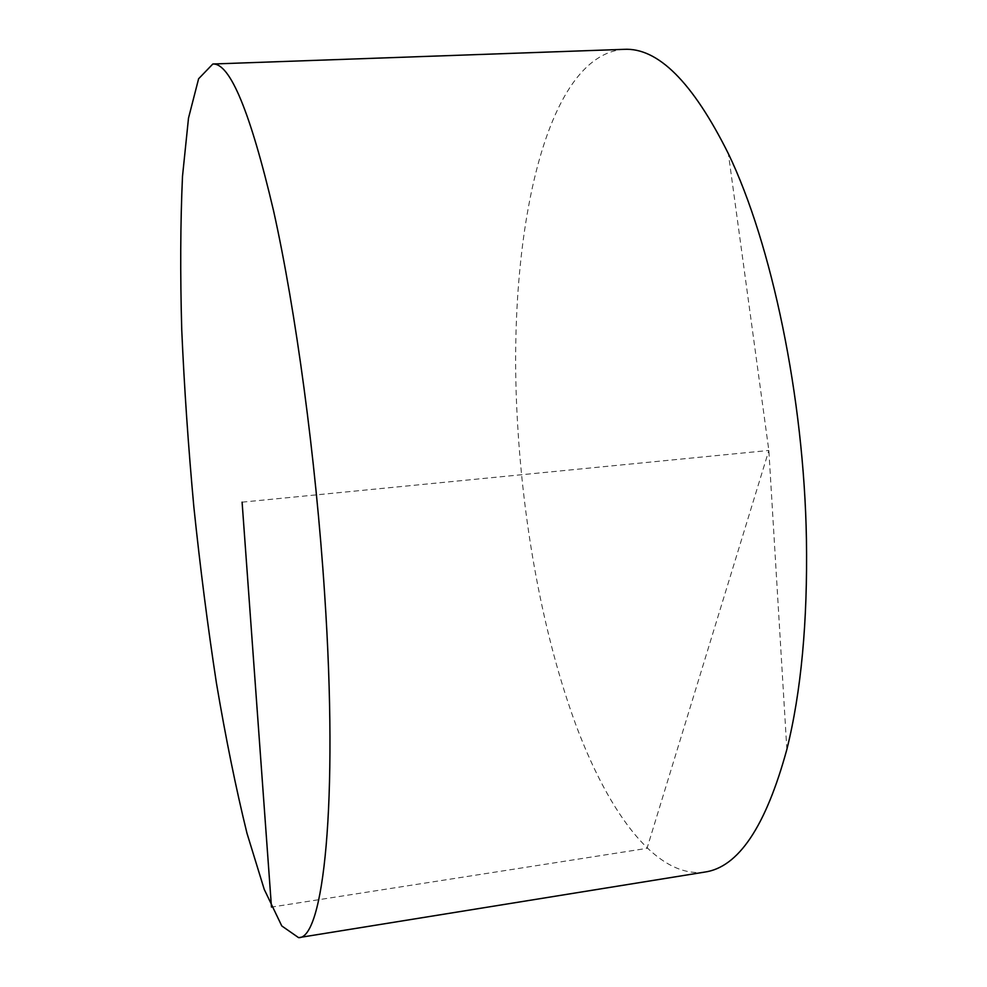 <?xml version="1.0" encoding="UTF-8"?>
<svg xmlns="http://www.w3.org/2000/svg" width="987" height="987" viewBox="0 0 987 987"><rect width="100%" height="100%" fill="white"/><g stroke="black" fill="none" stroke-linecap="round" stroke-linejoin="round"><path stroke-width="0.74" stroke-dasharray="4.93 3.7" d="M704.545 872.113C657.132 878.294 610.04 815.435 576.605 726.851C543.232 637.034 522.419 523.505 517.028 413.282C507.799 236.226 544.676 55.247 623.784 49.35M242.099 502.161L768.848 450.454L647.016 848.351L271.474 907.102M786.861 749.404L768.848 450.454L728.381 153.713"/><path stroke-width="1.48" d="M212.834 64.007L623.784 49.35C657.836 47.339 692.701 82.131 728.381 153.713C771.575 243.468 804.035 397.465 806.428 539.247C807.699 621.81 801.173 691.862 786.861 749.404C765.789 826.563 738.35 867.462 704.545 872.113L298.592 937.65L281.776 925.942L264.22 889.324L246.997 833.336C235.942 788.354 225.752 738.214 216.4 682.905C207.677 625.869 200.151 567.192 193.847 506.899C188.307 446.531 184.273 387.521 181.744 329.868C180.165 273.806 180.411 222.63 182.496 176.365L188.505 118.107L198.609 78.763L212.834 64.007C230.033 62.958 250.291 111.901 273.572 210.848C295.693 310.103 315.729 457.783 324.6 593.434C338.714 804.948 323.28 939.266 298.592 937.65M271.474 907.102L242.099 502.161"/></g></svg>

